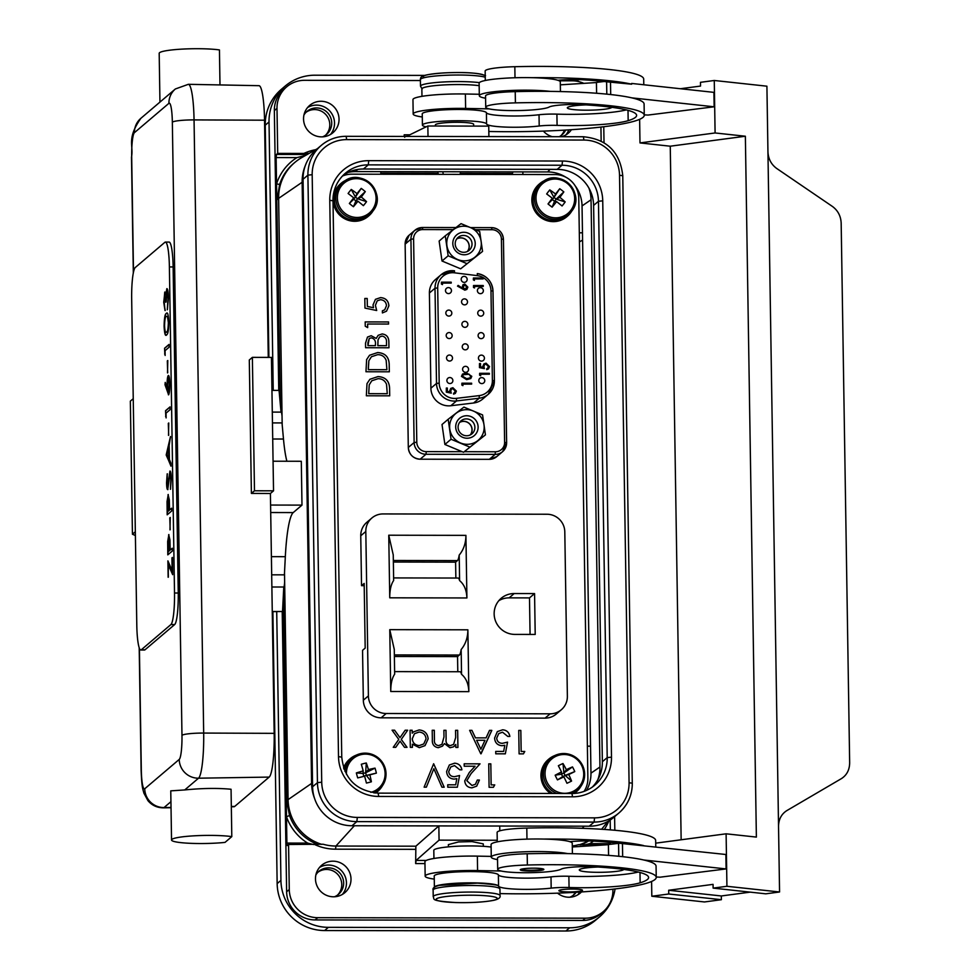 <?xml version="1.0" encoding="UTF-8"?>
<svg xmlns="http://www.w3.org/2000/svg" width="980" height="980" viewBox="0 0 980 980"><rect width="100%" height="100%" fill="white"/><g stroke="black" fill="none" stroke-linecap="round" stroke-linejoin="round"><path stroke-width="1.47" d="M608.58 855.393L608.409 844.539L619.36 843.253A112.235 13.524 179.1 0 0 595.227 841.195A22.92 2.756 179.1 0 0 569.87 841.685A40.584 4.888 179.1 0 0 543.582 839.064A40.584 4.888 179.1 0 0 508.142 840.301A40.584 4.888 179.1 0 0 491.078 844.564L491.274 857.12A40.584 4.888 179.1 0 0 497.534 859.619M497.264 841.857L497.117 832.412A32.095 3.871 -0.9 0 1 498.587 831.224A32.095 3.871 -0.9 0 1 526.799 828.088A119.879 14.443 -0.9 0 1 655.657 840.473L655.767 846.892M567.567 853.605A40.584 4.888 179.1 0 0 508.338 852.857A40.584 4.888 179.1 0 0 491.274 857.12M448.399 846.867L448.362 844.613L458.481 841.955L472.029 841.6L483.275 843.89L483.312 846.316M318.01 872.176A15.104 14.835 -130.4 0 1 337.524 895.095M315.891 874.895A15.104 14.835 -130.4 0 1 342.669 877.737A15.104 14.835 -130.4 0 1 334.486 896.761M306.079 112.271A15.104 14.835 -130.4 0 1 325.58 135.191M303.947 114.991A15.104 14.835 -130.4 0 1 330.738 117.821A15.104 14.835 -130.4 0 1 322.555 136.857M470.204 434.961A8.355 8.208 49.6 0 0 459.559 422.454M470.486 434.826A8.502 8.342 49.6 0 0 459.743 422.196M466.627 409.652A17.469 17.15 -130.4 0 1 484.181 427.023A17.469 17.15 -130.4 0 1 467.178 444.32A17.469 17.15 -130.4 0 1 449.624 426.949A17.469 17.15 -130.4 0 1 466.627 409.652M469.665 447.039L451.033 439.248L444.896 444.479L463.528 452.27L485.431 434.875L463.528 452.27M451.033 439.248L448.166 419.281L463.932 407.116L482.564 414.908L485.431 434.875M467.08 438.232A11.331 11.123 -130.4 0 1 455.7 426.962A11.331 11.123 -130.4 0 1 466.725 415.74A11.331 11.123 -130.4 0 1 478.118 427.011A11.331 11.123 -130.4 0 1 467.08 438.232M466.37 418.901A8.502 8.342 49.6 0 0 458.64 430.196A8.502 8.342 49.6 0 0 472.005 433.797A8.502 8.342 49.6 0 0 466.37 418.901M467.325 251.505A8.355 8.208 49.6 0 0 456.68 238.985M467.607 251.358A8.502 8.342 49.6 0 0 456.864 238.728M463.748 226.196A17.469 17.15 -130.4 0 1 481.303 243.555A17.469 17.15 -130.4 0 1 464.3 260.864A17.469 17.15 -130.4 0 1 446.745 243.493A17.469 17.15 -130.4 0 1 463.748 226.196M466.786 263.583L448.154 255.792L442.005 261.011L460.649 268.814L482.552 251.407L460.649 268.814M448.154 255.792L445.275 235.825L461.041 223.648L479.673 231.452L482.552 251.407M464.202 254.775A11.331 11.123 -130.4 0 1 452.809 243.506A11.331 11.123 -130.4 0 1 463.846 232.285A11.331 11.123 -130.4 0 1 475.239 243.542A11.331 11.123 -130.4 0 1 464.202 254.775M463.491 235.433A8.502 8.342 49.6 0 0 455.761 246.739A8.502 8.342 49.6 0 0 469.126 250.341A8.502 8.342 49.6 0 0 463.491 235.433M550.368 91.397A40.584 4.888 179.1 0 0 503.487 90.883A40.584 4.888 179.1 0 0 479.318 95.734A40.584 4.888 179.1 0 0 485.578 98.233M531.626 77.677A119.879 14.443 -0.9 0 1 631.683 84.194L607.392 81.867A112.235 13.524 179.1 0 0 583.272 79.809A22.92 2.756 179.1 0 0 557.914 80.299A40.584 4.888 179.1 0 0 531.626 77.677A40.584 4.888 179.1 0 0 503.291 78.326A40.584 4.888 179.1 0 0 479.122 83.178L479.318 95.734M571.94 210.774A21.364 20.997 -130.4 0 1 567.432 216.2L566.905 216.654A21.364 20.997 -130.4 0 1 536.219 187.241A21.364 20.997 -130.4 0 1 539.208 184.105L539.735 183.652A21.364 20.997 -130.4 0 1 545.811 180.063M567.432 216.2A21.364 20.997 -130.4 0 1 536.746 186.8A21.364 20.997 -130.4 0 1 539.735 183.652M567.04 183.211A19.539 19.196 49.6 0 0 539.943 186.421A19.539 19.196 49.6 0 0 543.63 213.665A19.539 19.196 49.6 0 0 570.727 210.455A19.539 19.196 49.6 0 0 567.04 183.211M540.09 184.081A20.813 20.445 49.6 0 0 539.49 214.743A20.813 20.445 49.6 0 0 567.065 215.784L568.498 214.559A20.813 20.445 49.6 0 0 569.111 183.897A20.813 20.445 49.6 0 0 538.62 185.918A20.813 20.445 49.6 0 0 568.498 214.559L571.413 211.496C586.983 193.428 558.784 166.429 541.524 182.868L540.09 184.081M552.316 198.242A37.142 2.965 37.8 0 0 546.668 193.954A34.839 18.89 -59.4 0 1 549.792 189.9A37.142 10.584 -142.7 0 1 555.587 193.979A37.142 2.389 126.9 0 1 559.727 188.724A34.839 25.162 35.7 0 1 561.822 190.267A34.839 25.162 35.7 0 1 563.831 191.921L556.162 199.124L559.886 197.335A37.142 10.584 -142.7 0 1 565.178 201.917A34.839 21.058 135.7 0 1 562.067 205.971A37.142 2.965 37.8 0 0 556.615 201.598A37.142 5.231 -50.9 0 1 552.12 207.148A34.839 14.786 -141 0 1 550.049 205.579A34.839 14.786 -141 0 1 548.028 203.95L552.352 199.577L552.316 198.242A37.142 2.389 126.9 0 0 548.028 203.95M373.343 210.406A21.364 20.997 -130.4 0 1 368.823 215.833L368.296 216.286A21.364 20.997 -130.4 0 1 337.745 186.69A21.364 20.997 -130.4 0 1 340.599 183.738L341.126 183.285A21.364 20.997 -130.4 0 1 347.202 179.695M368.823 215.833A21.364 20.997 -130.4 0 1 338.284 186.237A21.364 20.997 -130.4 0 1 341.126 183.285M368.603 182.966A19.539 19.196 49.6 0 0 341.457 185.882A19.539 19.196 49.6 0 0 344.85 213.162A19.539 19.196 49.6 0 0 371.996 210.235A19.539 19.196 49.6 0 0 368.603 182.966M341.493 183.701A20.813 20.445 49.6 0 0 340.795 214.289A20.813 20.445 49.6 0 0 368.468 215.404L369.889 214.191A20.813 20.445 49.6 0 0 370.575 183.603A20.813 20.445 49.6 0 0 340.146 185.367A20.813 20.445 49.6 0 0 369.889 214.191L372.682 211.288C388.521 193.293 360.285 165.963 342.914 182.488L341.493 183.701M353.707 197.825A37.142 2.977 38.4 0 0 348.108 193.489A34.839 18.939 -58.8 0 1 351.269 189.459A37.142 10.609 -142.1 0 1 357.014 193.599A37.142 2.462 127.5 0 1 361.228 188.393A34.839 25.174 36.4 0 1 363.298 189.961A34.839 25.174 36.4 0 1 365.295 191.627L357.565 198.769L361.289 197.005A37.142 10.609 -142.1 0 1 366.532 201.635A34.839 21.009 136.3 0 1 363.372 205.653A37.142 2.977 38.4 0 0 357.97 201.219A37.142 5.157 -50.3 0 1 353.425 206.731A34.839 14.774 -140.5 0 1 351.367 205.139A34.839 14.774 -140.5 0 1 349.358 203.485L353.743 199.185L353.707 197.825A37.142 2.462 127.5 0 0 349.358 203.485M580.981 786.242A21.364 20.997 -130.4 0 1 576.473 791.668L575.946 792.122A21.364 20.997 -130.4 0 1 574.231 793.433M550.613 793.457A21.364 20.997 -130.4 0 1 548.249 759.573L548.776 759.12A21.364 20.997 -130.4 0 1 554.851 755.531M576.473 791.668A21.364 20.997 -130.4 0 1 574.06 793.433M551.85 793.457A21.364 20.997 -130.4 0 1 548.776 759.12M572.969 791.436A19.539 19.196 49.6 0 0 581.704 765.588A19.539 19.196 49.6 0 0 555.783 756.376A19.539 19.196 49.6 0 0 547.048 782.212A19.539 19.196 49.6 0 0 572.969 791.436M571.695 793.494A20.813 20.445 49.6 0 0 582.5 765.331A20.813 20.445 49.6 0 0 550.564 758.324L549.131 759.549A20.813 20.445 49.6 0 0 552.953 793.457M572.884 793.482A20.813 20.445 49.6 0 0 576.105 791.24L577.538 790.027C584.815 783.008 586.481 774.764 582.537 765.294C573.974 752.628 563.316 750.312 550.564 758.324A20.813 20.445 49.6 0 0 557.02 793.469M557.449 779.884L562.692 776.638L563.917 776.858A37.142 2.083 -25 0 1 557.449 779.884A34.839 14.847 -117.4 0 1 555.158 775.217A37.142 5.549 152.8 0 1 561.516 771.958A37.142 2.891 64.1 0 0 558.367 765.735A34.839 21.303 -33.8 0 1 560.658 764.572A34.839 21.303 -33.8 0 1 562.986 763.53L563.917 773L566.354 769.643A37.142 10.511 -115.3 0 0 562.986 763.53M563.917 776.858A37.142 2.891 64.1 0 1 566.955 783.265A34.839 18.645 161.1 0 0 569.294 782.199A34.839 18.645 161.1 0 0 571.573 781.06A37.142 10.511 -115.3 0 0 568.755 774.543A37.142 2.083 -25 0 0 574.77 771.579A34.839 25.1 66.7 0 0 572.491 766.911A37.142 5.549 152.8 0 0 566.354 769.643M382.384 785.862A21.364 20.997 -130.4 0 1 377.863 791.289L377.337 791.742A21.364 20.997 -130.4 0 1 375.659 793.028M377.863 791.289A21.364 20.997 -130.4 0 1 375.512 793.016M370.808 792.342A19.539 19.196 49.6 0 0 370.869 792.33A19.539 19.196 49.6 0 0 384.43 768.749A19.539 19.196 49.6 0 0 346.467 774.408M374.58 792.942A20.813 20.445 49.6 0 0 377.508 790.872L378.929 789.647A20.813 20.445 49.6 0 0 385.312 768.712C377.913 752.995 366.777 749.418 351.955 757.957A20.813 20.445 49.6 0 0 344.948 771.395M357.712 777.912L364.634 776.172A37.142 0.821 -14.2 0 1 357.712 777.912A34.839 15.19 -107.4 0 1 356.353 772.914A37.142 6.811 163.8 0 1 363.213 770.917A37.142 2.425 75.1 0 0 361.326 764.265A34.839 22.271 -22.6 0 1 363.813 763.555A34.839 22.271 -22.6 0 1 366.3 762.991L365.65 772.779L368.431 769.582A37.142 10.057 -103.9 0 0 366.3 762.991M364.634 776.172A37.142 2.425 75.1 0 1 366.422 783.057A34.839 17.677 171.4 0 0 368.933 782.469A34.839 17.677 171.4 0 0 371.396 781.783A37.142 10.057 -103.9 0 0 369.852 774.837A37.142 0.821 -14.2 0 0 376.369 773.134A34.839 24.757 79.5 0 0 375.009 768.124A37.142 6.811 163.8 0 0 368.431 769.582M483.361 290.656A3.026 2.965 -130.4 0 1 479.147 293.375A3.026 2.965 -130.4 0 1 478.412 288.353A3.026 2.965 -130.4 0 1 483.361 290.656M483.716 313.147A3.026 2.965 -130.4 0 1 479.502 315.854A3.026 2.965 -130.4 0 1 478.767 310.844A3.026 2.965 -130.4 0 1 483.716 313.147M484.769 380.608A3.026 2.965 -130.4 0 1 480.568 383.315A3.026 2.965 -130.4 0 1 479.833 378.305A3.026 2.965 -130.4 0 1 484.769 380.608M484.426 358.129A3.026 2.965 -130.4 0 1 480.212 360.836A3.026 2.965 -130.4 0 1 479.477 355.813A3.026 2.965 -130.4 0 1 484.426 358.129M484.071 335.638A3.026 2.965 -130.4 0 1 479.857 338.345A3.026 2.965 -130.4 0 1 479.122 333.335A3.026 2.965 -130.4 0 1 484.071 335.638M445.484 290.595A3.026 2.965 49.6 0 0 450.433 292.898A3.026 2.965 49.6 0 0 449.698 287.875A3.026 2.965 49.6 0 0 445.484 290.595M445.839 313.073A3.026 2.965 49.6 0 0 450.788 315.389A3.026 2.965 49.6 0 0 450.041 310.366A3.026 2.965 49.6 0 0 445.839 313.073M446.892 380.534A3.026 2.965 49.6 0 0 451.841 382.849A3.026 2.965 49.6 0 0 451.106 377.827A3.026 2.965 49.6 0 0 446.892 380.534M446.537 358.055A3.026 2.965 49.6 0 0 451.486 360.358A3.026 2.965 49.6 0 0 450.751 355.336A3.026 2.965 49.6 0 0 446.537 358.055M462.597 369.325A3.026 2.965 49.6 0 0 467.546 371.628A3.026 2.965 49.6 0 0 466.811 366.618A3.026 2.965 49.6 0 0 462.597 369.325M462.242 346.834A3.026 2.965 49.6 0 0 467.191 349.149A3.026 2.965 49.6 0 0 466.455 344.127A3.026 2.965 49.6 0 0 462.242 346.834M461.188 279.374A3.026 2.965 49.6 0 0 466.137 281.677A3.026 2.965 49.6 0 0 465.402 276.666A3.026 2.965 49.6 0 0 461.188 279.374M461.543 301.865A3.026 2.965 49.6 0 0 466.492 304.168A3.026 2.965 49.6 0 0 465.745 299.157A3.026 2.965 49.6 0 0 461.543 301.865M461.899 324.356A3.026 2.965 49.6 0 0 466.835 326.659A3.026 2.965 49.6 0 0 466.1 321.636A3.026 2.965 49.6 0 0 461.899 324.356M446.194 335.564A3.026 2.965 49.6 0 0 451.131 337.867A3.026 2.965 49.6 0 0 450.396 332.857A3.026 2.965 49.6 0 0 446.194 335.564M445.643 169.148L462.413 169.185M342.424 894.373A17.934 17.616 49.6 0 0 319.517 867.447M332.955 861.175A17.934 17.616 49.6 0 0 316.65 885.038A17.934 17.616 49.6 0 0 344.862 892.645A17.934 17.616 49.6 0 0 332.955 861.175M330.493 134.468A17.934 17.616 49.6 0 0 307.573 107.543M321.024 101.271A17.934 17.616 49.6 0 0 304.719 125.134A17.934 17.616 49.6 0 0 332.918 132.729A17.934 17.616 49.6 0 0 321.024 101.271M557.559 893.16A17.934 17.616 49.6 0 0 581.459 891.947M543.41 131.1A17.934 17.616 49.6 0 0 552.267 136.686M485.296 80.483L485.149 71.026A32.095 3.871 -0.9 0 1 486.631 69.837A32.095 3.871 -0.9 0 1 514.831 66.701A119.879 14.443 -0.9 0 1 643.701 79.086L643.787 84.758M611.826 107.31A22.283 2.683 -0.9 0 1 605.126 109.16A22.283 2.683 -0.9 0 1 580.944 110.091A22.283 2.683 -0.9 0 1 567.322 107.837A22.283 2.683 -0.9 0 1 574.06 105.803A22.283 2.683 -0.9 0 1 586.101 104.885M435.39 126.016L435.377 124.913A19.134 2.303 -0.9 0 1 435.573 124.583A19.134 2.303 -0.9 0 1 455.859 122.292A19.134 2.303 -0.9 0 1 473.646 124.313L473.683 126.089M426.104 126.849A32.095 3.871 -0.9 0 1 422.417 125.122A32.095 3.871 -0.9 0 1 453.912 120.761A32.095 3.871 -0.9 0 1 486.582 123.982A32.095 3.871 179.1 0 0 505.57 127.082A32.095 3.871 179.1 0 0 539.208 126.004A17.628 2.119 -0.9 0 1 557.081 125.379A54.758 6.591 179.1 0 0 628.168 120.675A112.235 13.524 179.1 0 0 631.451 119.536A112.235 13.524 179.1 0 0 636.62 115.371A112.235 13.524 179.1 0 0 583.663 104.738A22.92 2.756 179.1 0 0 549.168 107.028A32.095 3.871 -0.9 0 1 548.42 107.383A32.095 3.871 -0.9 0 1 512.969 110.593A32.095 3.871 -0.9 0 1 485.725 107.2A32.095 3.871 -0.9 0 1 487.195 105.999A32.095 3.871 -0.9 0 1 515.407 102.876A119.879 14.443 -0.9 0 1 644.264 115.248A119.879 14.443 -0.9 0 1 638.74 119.695A119.879 14.443 -0.9 0 1 488.824 131.479M485.725 107.2L485.541 95.954A32.095 3.871 -0.9 0 1 487.023 94.766A32.095 3.871 -0.9 0 1 515.223 91.63A119.879 14.443 -0.9 0 1 631.904 97.878A119.879 14.443 -0.9 0 1 644.093 104.003L644.264 115.248M623.795 869.432A22.283 2.683 -0.9 0 1 617.094 871.294A22.283 2.683 -0.9 0 1 592.924 872.225A22.283 2.683 -0.9 0 1 579.29 869.971A22.283 2.683 -0.9 0 1 586.04 867.937A22.283 2.683 -0.9 0 1 598.07 867.018M273.065 461.213L301.301 461.274L301.987 505.117L293.228 512.577A66.076 9.482 -89.9 0 0 285.327 556.689L284.396 574.844L271.68 574.819M284.482 573.214A9.445 1.36 90.1 0 1 284.519 573.57L284.641 581.74A9.445 1.36 90.1 0 1 283.747 587.731M271.877 586.996L283.784 587.008L282.522 611.508L272.256 611.483M281.003 411.857A9.445 1.36 90.1 0 1 282.044 416.157L282.179 424.328A9.445 1.36 90.1 0 1 282.167 424.536M272.464 422.907L282.019 422.919L283.477 439.028A66.076 9.482 -89.9 0 0 286.883 461.237M581.961 890.734A11.797 1.421 -0.9 0 1 568.927 891.91A11.797 1.421 -0.9 0 1 558.906 890.661A11.797 1.421 -0.9 0 1 559.457 890.22A11.797 1.421 -0.9 0 1 572.491 889.044A11.797 1.421 -0.9 0 1 582.5 890.293A11.797 1.421 -0.9 0 1 581.961 890.734M543.324 869.848A11.797 1.421 -0.9 0 1 530.29 871.024A11.797 1.421 -0.9 0 1 520.27 869.787A11.797 1.421 -0.9 0 1 520.821 869.346A11.797 1.421 -0.9 0 1 533.855 868.17A11.797 1.421 -0.9 0 1 543.863 869.407A11.797 1.421 -0.9 0 1 543.324 869.848M434.41 887.366A32.095 3.871 -0.9 0 1 434.397 887.255A32.095 3.871 -0.9 0 1 465.892 882.894A32.095 3.871 -0.9 0 1 498.551 886.116A32.095 3.871 179.1 0 0 517.538 889.215A32.095 3.871 179.1 0 0 551.177 888.137A17.628 2.119 -0.9 0 1 569.062 887.513A54.758 6.591 179.1 0 0 640.148 882.808A112.235 13.524 179.1 0 0 643.419 881.669A112.235 13.524 179.1 0 0 648.601 877.504A112.235 13.524 179.1 0 0 595.632 866.871A22.92 2.756 179.1 0 0 561.136 869.162A32.095 3.871 -0.9 0 1 560.389 869.517A32.095 3.871 -0.9 0 1 524.937 872.727A32.095 3.871 -0.9 0 1 497.693 869.334A32.095 3.871 -0.9 0 1 499.175 868.133A32.095 3.871 -0.9 0 1 527.375 865.009A119.879 14.443 -0.9 0 1 656.245 877.382A119.879 14.443 -0.9 0 1 650.708 881.829A119.879 14.443 -0.9 0 1 500.008 893.589M497.693 869.334L497.509 858.088A32.095 3.871 -0.9 0 1 498.992 856.9A32.095 3.871 -0.9 0 1 527.191 853.764A119.879 14.443 -0.9 0 1 643.872 860.011A119.879 14.443 -0.9 0 1 656.061 866.136L656.245 877.382M159.948 102.092L159.189 53.312A33.516 4.03 -0.9 0 1 159.532 52.724A33.516 4.03 -0.9 0 1 184.35 49A33.516 4.03 -0.9 0 1 219.446 49.931L219.986 84.929M135.326 531.748L132.435 534.223L130.34 401.163L133.243 398.701M140.789 649.997L144.526 650.01A28.322 4.067 -89.9 0 0 145.016 649.789L174.648 624.579A28.322 4.067 -89.9 0 0 178.25 593.023L173.129 266.964A28.322 4.067 -89.9 0 0 169.136 242.085L165.4 242.072A28.322 4.067 -89.9 0 0 164.91 242.281L135.277 267.503A28.322 4.067 -89.9 0 0 131.675 299.047L136.796 625.118A28.322 4.067 -89.9 0 0 140.789 649.997A28.322 4.067 -89.9 0 0 141.279 649.789L170.912 624.566A28.322 4.067 -89.9 0 0 174.514 593.023L169.393 266.952A28.322 4.067 -89.9 0 0 165.4 242.072M231.795 836.614L231.06 789.255C217.474 787.969 202.039 788.202 184.73 789.941L170.765 790.86L171.537 839.995A33.516 4.03 -0.9 0 1 194.383 835.805A33.516 4.03 -0.9 0 1 231.795 836.614L225.008 842.396A33.516 4.03 -0.9 0 1 190.01 843.302A33.516 4.03 -0.9 0 1 171.537 839.995M268.275 357.394L264.539 120.197A39.274 5.635 -89.9 0 0 259.026 85.689L188.356 84.317A40.511 5.819 90.1 0 1 194.052 119.903L203.681 733.064L274.18 733.346A39.274 5.635 90.1 0 1 269.182 777.091L234.698 806.442A39.274 5.635 90.1 0 1 234.024 806.736L231.329 806.773M274.18 733.346L270.407 493.479L251.395 493.406L249.3 359.979L252.375 357.357L271.436 357.394L273.53 490.821L270.407 493.479M135.387 535.521L132.435 534.223M252.375 357.357L254.482 490.784L273.53 490.821M254.482 490.784L251.395 493.406M165.069 350.656L165.142 355.458L164.554 348.243L169.05 344.421L169.099 347.226L165.069 350.656M167.788 360.518L167.519 372.915L167.788 360.518M168.572 394.744L165.02 384.785L165.228 382.408L167.176 389.121L167.078 385.924C167.066 380.191 167.458 376.724 168.266 375.524C169.124 375.352 169.626 378.207 169.785 384.111C169.81 389.979 169.405 393.519 168.572 394.744L168.389 394.818M167.176 389.121L167.262 385.924C167.249 380.191 167.641 376.724 168.45 375.524L168.462 375.438M167.703 486.815L169.92 471.086C170.692 471.086 171.145 473.72 171.28 478.975L170.446 489.314L170.826 479.367L169.969 473.904L167.727 489.596C167.066 489.669 166.674 487.403 166.551 482.797L167.188 473.83L167.666 486.815L170.067 471.025M170.569 488.702L171.01 479.367L169.969 473.904M167.36 514.659L168.082 494.569L169.32 499.837L169.552 509.955L171.623 508.191L171.672 510.997L167.176 514.818L167.041 501.515L168.254 494.496M172.664 574.66L168.438 564.995L168.156 577.281L167.899 560.866L172.137 570.532L172.394 557.449L172.664 574.66M167.984 554.705L168.707 534.615L169.944 539.87L170.177 550.001L172.247 548.237L172.296 551.042L167.8 554.864L167.666 541.56L168.891 534.529M170.25 517.477L169.981 529.874L170.25 517.477M170.961 466.149L166.232 454.757L170.496 436.517L169.173 445.41L169.405 459.571L170.912 463.087L170.961 466.149M168.768 422.98L168.499 435.377L168.768 422.98M166.049 413.119L166.122 417.921L165.547 410.706L170.03 406.884L170.079 409.689L166.049 413.119M166.808 334.719C165.547 336.728 164.714 333.923 164.285 326.291C164.456 318.071 165.179 313.808 166.478 313.502L166.294 313.502C167.556 311.628 168.401 314.555 168.817 322.273C168.646 330.395 167.911 334.548 166.625 334.719C165.363 336.728 164.518 333.923 164.101 326.291C164.273 318.071 164.995 313.808 166.294 313.502L166.968 313.196M166.625 334.719L165.889 335.062M165.204 310.525L163.905 302.207L164.738 292.089L165.73 294.956L166.821 288.696C167.752 288.684 168.291 291.881 168.438 298.275L167.286 309.815L167.984 298.618L166.906 291.464L166.11 301.889L164.787 294.894L164.175 301.779L165.02 310.525L163.721 302.207L164.897 292.028M165.73 294.956L167.004 288.622M167.458 309.374L168.168 298.618L166.906 291.464M165.828 302.281L164.787 294.894M172.664 574.219L168.438 564.995M168.339 577.122L168.095 561.307M171.941 557.841L172.137 570.532M172.26 548.396L170.177 550.001M168.217 551.667L169.907 550.393L168.756 537.42L168.217 551.667L169.724 550.393L168.756 537.42M170.165 529.727L169.797 517.869M171.623 508.351L169.552 509.955M167.592 511.621L169.283 510.347L168.131 497.375L167.592 511.621L169.087 510.347L168.131 497.375M167.911 489.596C167.249 489.669 166.857 487.403 166.747 482.797L166.551 482.797M166.747 482.797L167.372 473.83M170.961 465.696L166.245 455.161M166.416 454.757L170.508 437.264M168.915 458.432L168.928 447.272L167.114 454.242L168.915 458.432L168.744 447.272M168.683 435.23L168.303 423.372M166.11 417.345L165.632 416.488M165.816 416.488L165.547 410.706M165.73 410.706L170.03 407.043M168.756 394.744L165.02 384.785M165.204 384.785L165.375 382.911M168.511 391.939L169.516 384.356L168.511 378.305M169.516 384.356L168.536 378.305M168.327 378.305L167.543 386.12L168.548 391.927L169.332 384.356M167.703 372.755L167.323 360.91M165.13 354.882L164.652 354.025M164.836 354.025L164.554 348.243M164.75 348.243L169.05 344.58M166 332.22L166.772 331.914C167.776 331.938 168.364 328.827 168.548 322.567L167.666 316.528L166.331 316.307C165.326 316.43 164.738 319.603 164.554 325.801C164.922 331.595 165.596 333.629 166.576 331.914C167.592 331.938 168.18 328.827 168.352 322.567L167.482 316.528L166.331 316.307M166.086 332.232L166.772 331.914M434.397 887.255L434.214 876.01A32.095 3.871 -0.9 0 1 465.708 871.649A32.095 3.871 -0.9 0 1 498.379 874.87A32.095 3.871 179.1 0 0 517.366 877.97A32.095 3.871 179.1 0 0 551.005 876.892A17.628 2.119 -0.9 0 1 568.878 876.267A54.758 6.591 179.1 0 0 638.298 872.029M543.398 869.027A11.711 1.409 -0.9 0 1 532.079 870.252A11.711 1.409 -0.9 0 1 520.735 869.383M619.532 175.273A35.415 34.79 49.6 0 0 583.921 140.054L346.675 139.613A35.415 34.79 49.6 0 0 312.179 174.697L321.722 782.199A35.415 34.79 49.6 0 0 357.32 817.418L594.578 817.859A35.415 34.79 49.6 0 0 629.074 782.775L619.532 175.273L622.766 175.677L632.272 783.24A39.188 38.502 -130.4 0 1 618.882 813.02A39.188 38.502 -130.4 0 1 594.088 822.073L356.843 821.62A39.188 38.502 -130.4 0 1 317.447 782.653L307.904 175.15A39.188 38.502 -130.4 0 1 321.293 145.371L316.442 149.499A39.188 38.502 49.6 0 0 305.405 165.351A39.188 38.502 49.6 0 0 303.053 179.279L312.596 786.769A39.188 38.502 49.6 0 0 314.482 798.198A39.188 38.502 49.6 0 0 351.991 825.748L438.844 825.92L415.863 846.193L415.655 863.576L416.096 860.428L426.251 860.452M305.405 165.351A42.569 41.809 49.6 0 0 302.146 182.256L311.591 783.412A42.569 41.809 49.6 0 0 314.482 798.198M488.898 136.563L488.738 126.126L427.844 126.004L428.015 136.453M592.312 787.099A36.236 35.599 49.6 0 0 597.812 779.761A35.942 35.305 49.6 0 0 599.956 767.009L591.05 199.761A35.942 35.305 49.6 0 0 588.894 188.05A36.236 35.599 49.6 0 0 557.179 169.369L363.421 169.001A36.236 35.599 49.6 0 0 343.024 175.42M597.812 779.761A36.236 35.599 49.6 0 0 602.357 761.742L593.611 205.408A36.236 35.599 49.6 0 0 588.894 188.05M271.95 390.359L279.055 390.383L281.027 412.115L272.293 412.102M272.269 611.667L282.522 611.508M301.987 505.117L270.59 505.055M305.454 155.489L296.891 157.621L276.127 157.572L279.937 400.159M284.506 572.786L284.519 573.57M283.085 600.483L286.895 843.07L307.671 843.106L313.576 844.552M651.59 881.473L651.823 896.247L668.74 894.005L668.679 890.257L713.06 884.364L713.122 888.113L726.927 886.288L726.107 833.808L756.376 837.092L745.364 136.232L715.094 132.962L714.273 80.483L700.467 82.32L700.529 86.069L680.414 88.727M639.622 119.34L639.989 142.921L670.259 146.204L681.149 839.774M715.094 132.962L639.989 142.921M631.683 84.194L631.671 83.447L713.918 92.365L714.138 106.796L647.903 115.077A5.66 0.686 179.1 0 0 644.264 114.93M726.107 833.808L655.706 843.155M619.36 843.253L725.886 854.499L726.107 868.929L659.883 877.21A5.66 0.686 179.1 0 0 656.233 877.063M750.19 892.131L721.329 895.965L721.378 899.701L668.74 894.005M721.329 895.965L668.679 890.257M721.378 899.701L704.473 901.955L651.823 896.247M714.273 80.483L766.911 86.191L778.537 826.397L779.566 891.984L726.927 886.288M779.566 891.984L765.772 893.821L713.122 888.113M434.263 879.109A41.16 4.961 -0.9 0 1 425.161 876.157A41.16 4.961 -0.9 0 1 477.591 870.558L501.111 871.012M425.161 876.157L424.928 861.726A41.16 4.961 -0.9 0 1 477.358 856.128L491.262 856.398M572.308 846.977L608.409 844.687M643.872 860.011L726.107 868.929M767.94 151.778C768.283 158.87 771.211 164.444 776.723 168.487L832.4 206.437C837.912 210.492 840.84 216.053 841.171 223.146L849.66 762.844C849.538 769.913 846.781 775.18 841.391 778.635L786.805 810.619C781.415 814.074 778.659 819.329 778.537 826.397M745.364 136.232L670.259 146.204M422.417 125.122L422.245 113.876A32.095 3.871 -0.9 0 1 453.74 109.515A32.095 3.871 -0.9 0 1 486.411 112.737A32.095 3.871 179.1 0 0 505.386 115.836A32.095 3.871 179.1 0 0 539.024 114.758A17.628 2.119 -0.9 0 1 556.91 114.133A54.758 6.591 179.1 0 0 626.33 109.895M631.904 97.878L714.138 106.796M422.294 116.975A41.16 4.961 -0.9 0 1 413.18 114.023L412.96 99.593A41.16 4.961 -0.9 0 1 465.39 93.994L479.294 94.264M560.34 84.844L596.428 82.553M596.6 93.259L596.428 82.406L604.06 81.499M413.18 114.023A41.16 4.961 -0.9 0 1 465.623 108.425L489.143 108.878M421.976 96.346L421.853 88.947A32.095 3.871 -0.9 0 1 443.413 84.954A32.095 3.871 -0.9 0 1 479.159 85.664M343.588 767.916A21.364 20.997 -130.4 0 1 349.64 759.194L350.166 758.74A21.364 20.997 -130.4 0 1 356.242 755.151M433.638 763.751L444.185 787.197L441.931 787.185L433.858 768.712L426.361 787.161L424.12 787.148L433.638 763.751M459.571 775.511L457.354 787.222L447.774 787.197L447.738 784.796L455.676 784.808L456.839 778.647L454.095 779.1C449.465 778.683 446.966 776.123 446.623 771.432L449.355 764.988L454.647 763.187C458.714 763.518 461.127 765.723 461.874 769.802L459.779 769.802L454.561 765.588L450.751 766.973L448.73 771.517C449.11 774.874 451.008 776.601 454.438 776.699L459.571 775.511L457.341 787.222M464.177 763.812L480.029 763.849L471.123 773.526L466.823 780.692L471.98 785.446L475.435 784.257L477.309 780.043L479.404 780.056L476.697 786.156L471.907 787.846C467.595 787.516 465.206 785.188 464.741 780.864L469.334 772.473L475.08 766.225L464.214 766.213L464.177 763.812L480.041 763.837L471.135 773.514L466.835 780.68L471.968 785.458L475.423 784.27M491.152 784.882L494.741 784.882L493.418 787.283L489.094 787.283L488.726 763.849L490.821 763.861L491.139 784.894L494.729 784.894L493.406 787.283M407.656 730.223L401.261 739.41L407.031 747.336L404.532 747.336L400.048 741.149L395.749 747.323L393.262 747.311L398.774 739.398L392.086 730.198L394.585 730.198L399.987 737.646L405.169 730.223L407.656 730.223L401.249 739.422L407.006 747.336M412.372 744.188L412.421 747.348L410.326 747.348L410.057 730.235L412.151 730.235L412.2 733.199L413.45 731.901L419.122 729.941C424.548 730.455 427.562 733.432 428.15 738.871L425.063 745.609L419.33 747.667L412.372 744.188L412.409 747.348M507.554 742.13L505.337 753.828L495.758 753.816L495.721 751.415L503.659 751.427L504.823 745.266L502.079 745.719C497.436 745.302 494.949 742.742 494.606 738.038L497.338 731.607L502.63 729.806C506.697 730.137 509.098 732.342 509.857 736.421L507.763 736.421L502.544 732.207L498.722 733.579L496.713 738.136C497.093 741.492 498.992 743.22 502.422 743.318L507.554 742.13L505.325 753.828M518.739 730.443L520.821 730.455L521.152 751.476L524.766 751.464L523.43 753.865L519.106 753.865L518.739 730.431L520.833 730.443L521.164 751.464L524.753 751.476L523.418 753.865M489.498 730.394L491.776 730.394L480.788 753.792L469.641 730.345L471.919 730.345L475.484 737.867L486.08 737.879L489.51 730.382L491.801 730.382L481.082 753.792M455.565 730.321L457.66 730.321L457.93 747.434L455.835 747.434L455.786 744.457L453.458 746.858L449.955 747.728L444.454 743.575L442.458 746.148L438.256 747.703C433.956 746.919 431.984 744.2 432.352 739.545L432.204 730.272L434.312 730.272L434.446 739.557C434.03 743.024 435.414 745.045 438.599 745.596L441.943 744.359L443.989 736.948L443.891 730.296L445.986 730.296L446.121 739.006C445.594 742.693 446.99 744.898 450.286 745.621L453.605 744.371L455.676 737.524L455.565 730.321L457.648 730.333L457.917 747.434M454.157 746.344L455.786 744.457M377.643 352.555C385.165 353.021 389.023 357.014 389.207 364.536L389.329 371.8L365.969 371.751L366.618 359.599L369.534 355.262L377.631 352.567C385.152 353.021 389.011 357.026 389.195 364.548L389.317 371.8M369.901 379.285L378.011 376.59C385.544 377.043 389.403 381.036 389.587 388.57L389.709 395.822L366.349 395.785L366.998 383.621L369.901 379.285L378.023 376.577C385.532 377.055 389.391 381.049 389.575 388.582L389.685 395.822M388.852 341.444L388.95 347.777L365.589 347.729L365.528 343.159L367.488 337.059L371.187 335.724L376.21 338.443L378.145 335.332L382.102 333.947C386.426 334.499 388.668 336.998 388.852 341.444L388.938 347.777M367.598 324.025L367.672 327.614L365.258 326.23L365.185 321.906L388.546 321.942L388.582 324.049L367.623 324.013L367.659 327.602M376.688 310.513L364.977 308.088L364.817 298.483L367.218 298.483L367.341 306.446L373.502 307.72L373.013 304.964L375.45 299.329L380.534 297.614C385.642 297.981 388.423 300.713 388.889 305.797L386.524 311.187L382.408 312.926L382.384 310.819L384.736 309.778L386.488 305.662C386.108 302.024 384.099 300.039 380.473 299.709L377.227 300.811L375.413 305.356L376.688 310.513L375.389 305.356L377.214 300.823M584.08 791.387A23.594 23.177 49.6 0 0 587.878 778.292L578.764 198.034A23.594 23.177 49.6 0 0 555.035 174.562L351.649 174.183A23.594 23.177 49.6 0 0 342.363 176.106M371.861 518.028L366.79 522.34A17.701 17.383 49.6 0 0 360.75 535.778L361.534 585.673L364.168 583.431L365.185 648.086L362.551 650.328L363.335 700.222A17.701 17.383 49.6 0 0 381.122 717.826L545.076 718.132A17.701 17.383 49.6 0 0 556.26 714.04L561.332 709.74A17.701 17.383 49.6 0 0 567.371 696.29L564.798 531.846A17.701 17.383 49.6 0 0 546.999 514.243L383.058 513.937A17.701 17.383 49.6 0 0 365.81 531.479L368.394 695.91A17.701 17.383 49.6 0 0 386.181 713.514L550.135 713.82A17.701 17.383 49.6 0 0 561.332 709.74M361.534 585.673L364.205 585.685M565.852 177.221A34.165 33.565 49.6 0 0 547.698 171.941L380.804 171.623L380.84 174.232M586.542 790.395A34.165 33.565 49.6 0 0 590.965 773.171L582.047 205.923A34.165 33.565 49.6 0 0 575.076 185.698M284.641 581.74L288.071 799.521A47.199 46.366 49.6 0 0 321.795 844.38M584.105 845.042L589.788 843.633L610.552 843.682L610.528 842.335M610.332 829.889L610.185 820.015M601.157 141.059L600.936 127.069M583.798 83.349A28.322 27.82 49.6 0 0 572.185 80.813L559.176 80.789M420.396 80.531L304.584 80.311A28.322 27.82 49.6 0 0 276.997 108.364L277.707 153.395L303.861 153.444A49.931 49.049 -130.4 0 1 315.646 149.683M404.728 137.274L404.201 134.799L404.226 136.404M561.638 136.698A17.934 17.616 49.6 0 0 571.426 129.691M357.553 169.467L355.63 171.574L380.804 171.623M355.63 171.574A34.165 33.565 49.6 0 0 348.182 172.407M587.375 746.172L590.536 746.172M286.895 843.07L287.299 845.556L288.561 844.503L323.13 844.233A47.101 46.268 49.6 0 0 335.907 846.034L415.863 846.193M288.561 844.503L289.272 889.522A28.322 27.82 49.6 0 0 317.74 917.684L585.342 918.187A28.322 27.82 49.6 0 0 612.917 890.134L612.904 889.203M572.296 846.01A47.101 46.268 49.6 0 0 578.421 844.711L601.928 845.091M565.877 134.909A17.934 17.616 49.6 0 0 568.804 129.862M577.82 894.814A17.934 17.616 49.6 0 0 579.682 892.057M427.844 126.004L406.516 136.404M302.146 182.256L278.626 198.364A47.199 46.366 -130.4 0 1 294.747 162.508A47.199 46.366 -130.4 0 1 301.73 157.621L317.385 148.691M294.747 162.508L293.535 163.538A47.199 46.366 49.6 0 0 279.618 184.448L277.156 199.614L278.626 198.364L282.044 416.157M499.8 830.807L499.727 826.03L438.844 825.92L439.065 840.142L416.096 860.428M439.065 840.142L497.24 840.252M588.074 840.95A47.199 46.366 -130.4 0 1 579.07 844.846M579.45 241.913L582.586 240.051M582.475 232.811L579.303 232.811M522.891 174.501L522.855 171.892M512.075 174.477L512.944 171.88M276.127 157.572L276.495 154.424L277.707 153.395M309.214 153.346L303.861 153.444M283.367 594.946L286.601 800.77L289.529 815.519L286.491 816.744A50.029 49.147 -130.4 0 0 307.671 843.106M279.618 184.448L276.544 183.897A50.029 49.147 -130.4 0 1 296.891 157.621M460.086 174.379L460.551 171.782M437.778 171.733L438.329 174.342M442.776 171.745L443.315 174.354M368.309 368.015L368.333 369.656L386.904 369.693L386.157 360.309C384.601 356.549 381.771 354.662 377.668 354.662L371.396 356.757L368.848 360.812L368.333 369.656M371.775 380.779L369.215 384.846L368.713 393.678L387.272 393.715L386.537 384.332C384.969 380.571 382.151 378.684 378.047 378.684L371.775 380.779L369.227 384.834L368.713 393.678M371.273 337.83L369.24 338.517L367.953 345.634L375.438 345.646L375.426 344.237C375.781 340.746 374.397 338.615 371.273 337.83M379.664 336.949L378.011 339.889L377.839 345.646L386.524 345.671L386.475 342.669C386.83 339.08 385.385 336.875 382.139 336.054L379.664 336.949L378.023 339.876L377.827 345.658L386.524 345.671M368.321 369.668L386.904 369.693M371.396 356.757L368.835 360.824L368.296 368.027M368.701 393.691L387.272 393.715M369.24 338.517L367.916 342.78M367.904 342.792L367.941 345.646L375.438 345.646M369.521 355.262L377.631 352.567M378.133 335.332L382.09 333.96C386.414 334.511 388.656 337.01 388.84 341.457M367.476 337.071L371.175 335.736L376.21 338.443M365.185 321.918L388.533 321.954L388.558 324.049M382.384 310.832L384.724 309.79M375.45 299.341L380.522 297.626C385.618 297.993 388.411 300.725 388.876 305.809L386.512 311.187M364.817 298.496L367.206 298.496L367.329 306.458L373.502 307.72M433.626 763.763L444.161 787.197M433.858 768.712L426.361 787.161M450.751 766.973L448.718 771.53C449.097 774.886 450.996 776.613 454.426 776.711L459.559 775.523M449.355 765L454.634 763.2C458.701 763.53 461.115 765.735 461.862 769.814M447.738 784.808L455.676 784.808M477.309 780.056L479.392 780.068L476.684 786.168M488.726 763.861L490.809 763.873L491.139 784.894M405.157 730.235L407.643 730.235M392.098 730.21L394.573 730.21L399.987 737.646M400.048 741.149L395.749 747.323M419.073 732.048L414.442 733.726L412.286 738.761C412.727 742.963 415.055 745.229 419.269 745.56L423.752 743.955L426.055 738.846C425.541 734.706 423.213 732.44 419.073 732.048M414.442 733.726L412.274 738.761C412.715 742.963 415.042 745.241 419.256 745.572L419.269 745.56M419.256 745.572L423.728 743.967M413.45 731.901L419.097 729.953C424.536 730.467 427.55 733.444 428.138 738.883L425.051 745.621M410.057 730.247L412.139 730.247L412.2 733.199M443.891 730.308L445.974 730.308L446.108 739.018C445.582 742.705 446.978 744.91 450.273 745.633L453.581 744.384M432.217 730.284L434.287 730.284L434.434 739.569C434.018 743.036 435.402 745.057 438.575 745.609L441.931 744.371M444.442 743.587L442.458 746.16M484.978 740.28L476.623 740.268L480.886 749.222L484.978 740.28M480.874 749.235L476.623 740.268M469.641 730.357L471.907 730.357L475.471 737.879L486.08 737.879M498.722 733.579L496.689 738.148C497.081 741.505 498.979 743.232 502.409 743.33L507.53 742.142M497.326 731.619L502.618 729.818C506.685 730.149 509.086 732.354 509.845 736.433M495.721 751.427L503.659 751.427M483.152 278.908L474.418 278.884L474.357 280.452L473.352 279.876L473.401 278.002L483.14 278.026L483.152 278.908L474.418 278.957M483.263 286.405L474.528 286.393L474.479 287.961L473.475 287.385L473.524 285.511L483.25 285.535L483.263 286.405L474.541 286.466M464.851 290.166L457.525 286.148L458.126 285.401L462.095 287.985L462.989 284.739L464.826 284.09L467.852 287.14L466.872 289.406L464.851 290.166L457.611 286.074L458.126 285.401M462.021 288.059L462.952 284.764M471.649 384.087L462.915 384.074L462.866 385.642L461.85 385.067L461.911 383.192L471.637 383.217L471.649 384.087L462.915 384.136M449.747 390.763L450.763 388.411L452.882 387.7L456.362 391.106L455.369 393.348L453.666 394.083L455.357 391.057L452.858 388.57L451.498 389.023L450.739 390.922L451.192 393.139L446.317 392.135L446.329 388.055L447.333 388.055L447.382 391.375L449.955 391.914L450.727 388.448M449.869 391.976L449.661 390.824M455.333 393.384L453.581 394.144L455.284 391.118L452.772 388.644L451.462 389.06M470.768 378.537L466.639 379.64L461.47 376.369L462.536 374.066L466.615 372.939L471.784 376.32L470.804 378.513L466.725 379.579L461.543 376.296L462.499 374.103M489.4 374.201L480.666 374.176L480.604 375.757L479.6 375.181L479.649 373.307L489.375 373.319L489.4 374.201L480.666 374.25M486.827 369.558L488.53 366.532L486.019 364.058L484.659 364.511L483.912 366.41L484.365 368.627L479.477 367.623L479.502 363.543L480.494 363.543L480.543 366.863L483.116 367.402L483.851 363.972L486.043 363.176L489.522 366.594L488.542 368.835L486.742 369.632L488.444 366.606L485.933 364.119L484.622 364.548M483.03 367.463L482.822 366.312M488.493 368.872L486.742 369.632M451.216 283.061L442.482 283.036L442.421 284.604L441.416 284.029L441.466 282.154L451.204 282.179L451.216 283.061L442.482 283.11M479.232 395.614A15.386 15.117 49.6 0 0 492.389 380.473L490.98 290.827A15.386 15.117 49.6 0 0 477.346 275.637L454.512 272.82A15.386 15.117 49.6 0 0 437.693 287.949L439.187 383.143A15.386 15.117 49.6 0 0 456.484 398.346L479.232 395.614L479.22 398.223L456.46 400.955A17.75 17.432 -130.4 0 1 436.517 383.425L435.01 288.23A17.75 17.432 -130.4 0 1 441.074 274.755L435.463 279.533A17.75 17.432 49.6 0 0 429.399 293.008L430.894 388.215A17.75 17.432 49.6 0 0 450.849 405.732L473.597 403.001A17.75 17.432 49.6 0 0 482.711 399.032L488.322 394.242A17.75 17.432 -130.4 0 1 479.22 398.223L473.597 403.001M451.278 393.078L446.317 392.135M446.39 392.061L446.329 388.055M454.622 392.76L453.569 393.274M462.94 385.569L461.85 385.067M461.935 384.993L461.911 383.192M466.701 378.697L470.02 377.9L470.78 376.296L469.077 374.188L463.295 374.679L462.548 376.271L466.701 378.697M469.984 377.937L470.694 376.357L468.991 374.262L463.258 374.715M480.69 375.683L479.6 375.181M479.673 375.107L479.649 373.307M484.439 368.554L479.477 367.623M479.563 367.549L479.502 363.543M487.795 368.247L486.729 368.762M482.907 366.251L483.924 363.899M442.507 284.543L441.416 284.029M441.502 283.967L441.466 282.154M466.786 289.468L464.937 290.092M466.088 288.818L466.774 287.165L464.888 284.96L462.989 287.165L464.961 289.223L466.86 287.091L464.888 284.96L463.748 285.388M464.814 285.033L463.712 285.413M474.553 287.9L473.475 287.385M473.548 287.324L473.524 285.511M474.443 280.39L473.352 279.876M473.438 279.815L473.401 278.002M468.844 691.647C468.563 683.918 466.125 678.136 461.543 674.314L461.163 649.52C465.598 644.166 467.827 637.6 467.877 629.809L468.844 691.647L390.751 691.5L389.771 629.662L394.266 649.385L394.658 674.179C392.024 677.989 390.726 683.77 390.751 691.5M461.163 649.52A22.65 3.246 90.1 0 1 459.387 655.044L394.352 654.922M466.909 597.959C466.627 590.217 464.189 584.435 459.608 580.613L459.204 555.072C463.65 549.719 465.88 543.153 465.916 535.362L466.909 597.959L389.746 597.812L388.754 535.215L393.25 554.937L393.654 580.491C391.02 584.301 389.721 590.07 389.746 597.812M459.204 555.072A22.65 3.246 90.1 0 1 457.44 560.597L393.335 560.474M514.194 593.549A20.58 20.213 49.6 0 0 495.488 620.916A20.58 20.213 49.6 0 0 514.843 634.403L535.202 634.44L534.566 593.586L514.194 593.549L509.135 597.861A20.58 20.213 49.6 0 0 498.832 600.667M530.07 634.428L529.494 597.898L509.135 597.861M529.494 597.898L534.566 593.586M393.617 577.918L458.113 578.041A22.65 3.246 90.1 0 1 459.608 580.613M455.859 578.041L455.602 562.153L393.36 562.03M455.602 562.153L457.44 560.597M394.622 671.619L460.049 671.741A22.65 3.246 90.1 0 1 461.543 674.314M457.795 671.729L457.55 656.6L394.377 656.477M457.55 656.6L459.387 655.044M369.852 774.837L366.361 775.425L371.396 781.783M363.213 770.917L363.029 773.453L365.65 772.779L366.361 775.425L363.739 776.099L363.029 773.453L356.353 772.914M385.299 768.639A20.813 20.445 49.6 0 0 351.955 757.957L350.534 759.169A20.813 20.445 49.6 0 0 344.103 769.374M375.009 768.124L365.65 772.779M376.369 773.134L366.361 775.425M343.784 768.479A21.364 20.997 -130.4 0 1 350.166 758.74M568.755 774.543L565.129 775.462L571.573 781.06M561.516 771.958L561.479 774.163L563.917 773L565.129 775.462L562.692 776.638L561.479 774.163L555.158 775.217M572.491 766.911L563.917 773M574.77 771.579L565.129 775.462M361.289 197.005A37.142 5.157 -50.3 0 0 365.295 191.627M357.014 193.599L355.422 197.054L361.228 188.393M357.97 201.219L355.899 200.9L353.425 206.731M357.565 198.769L355.422 197.054L353.743 199.185L355.899 200.9L357.565 198.769L366.532 201.635M351.269 189.459L355.422 197.054M559.886 197.335A37.142 5.231 -50.9 0 0 563.831 191.921M555.587 193.979L554.006 197.433L559.727 188.724M556.615 201.598L554.521 201.268L552.12 207.148M556.162 199.124L554.006 197.433L552.352 199.577L554.521 201.268L556.162 199.124L565.178 201.917M549.792 189.9L554.006 197.433M560.438 91.569L560.291 81.904A40.584 4.888 179.1 0 0 557.914 80.299M499.727 826.03L589.237 826.201A39.188 38.502 49.6 0 0 614.031 817.149L618.882 813.02C627.788 805.119 632.259 795.172 632.308 783.179L629.074 782.775M445.275 235.825L439.138 241.056L442.005 261.011M448.166 419.281L442.017 424.512L444.896 444.479M282.228 611.692L286.625 891.763A28.322 27.82 49.6 0 0 315.095 919.926L582.696 920.441A28.322 27.82 49.6 0 0 600.605 913.899L603.251 911.645M286.675 86.853L284.029 89.106A28.322 27.82 49.6 0 0 274.351 110.618L278.749 390.371M564.394 130.132A15.104 14.835 -130.4 0 1 560.964 135.632M575.321 892.327A15.104 14.835 -130.4 0 1 572.908 895.548M615.073 888.946A47.199 46.366 -130.4 0 1 599.503 916.888L595.73 920.098A47.199 46.366 -130.4 0 1 565.877 931L324.601 930.547A47.199 46.366 -130.4 0 1 277.156 883.605L272.893 611.667M268.9 357.394L265.249 125.171A47.199 46.366 -130.4 0 1 281.37 89.315L285.143 86.105A47.199 46.366 -130.4 0 1 314.997 75.203L424.671 75.411M603.766 126.726L604.023 142.676M614.607 816.646L614.827 830.268M615.024 842.776L615.036 843.743M574.905 79.564A47.199 46.366 -130.4 0 1 579.303 81.744M273.236 390.371L269.022 121.961A47.199 46.366 -130.4 0 1 285.143 86.105M599.503 916.888A47.199 46.366 -130.4 0 1 569.649 927.791L328.374 927.337A47.199 46.366 -130.4 0 1 280.929 880.395L276.715 611.679M565.656 130.058A15.104 14.835 -130.4 0 1 559.237 136.698M576.216 892.266A15.104 14.835 -130.4 0 1 569.87 897.202M572.418 853.702L572.246 843.29A40.584 4.888 179.1 0 0 569.87 841.685M543.582 839.064A119.879 14.443 -0.9 0 1 643.652 845.581M433.944 858.48L433.809 850.334A32.095 3.871 -0.9 0 1 455.369 846.34A32.095 3.871 -0.9 0 1 491.115 847.051M433.123 890.085C432.29 888.137 434.422 886.557 439.53 885.344L477.505 883.115C506.133 885.442 496.211 885.43 499.947 889.032A33.418 4.03 179.1 0 0 478.424 885.614A33.418 4.03 179.1 0 0 433.123 890.085L433.221 896.639A33.418 4.03 -0.9 0 1 478.534 892.168A33.418 4.03 -0.9 0 1 500.045 895.598C500.67 897.643 498.538 899.236 493.638 900.338C484.083 902.151 471.429 902.899 455.663 902.556C429.314 900.718 434.912 899.395 433.221 896.639M455.786 902.543A30.588 3.687 179.1 0 0 495.255 899.799A30.588 3.687 179.1 0 0 477.566 895.316A30.588 3.687 179.1 0 0 438.097 898.06A30.588 3.687 179.1 0 0 455.786 902.543M526.799 828.088L526.971 839.137M373.772 792.845A20.813 20.445 49.6 0 0 378.929 789.647C385.103 783.951 387.235 776.956 385.336 768.663M514.831 66.701L515.002 77.751M515.223 91.63L515.407 102.876M527.191 853.764L527.375 865.009M139.405 648.307L141.316 769.925A18.877 2.279 179.1 0 0 141.12 770.255C141.831 788.386 142.786 788.618 143.913 793.175L147.931 800.636C151.9 805.352 157.045 807.753 163.354 807.839A40.511 5.819 90.1 0 0 164.052 807.545L171.035 807.434M133.317 272.991L131.492 157.094A18.877 2.279 -0.9 0 1 131.688 156.763L133.501 272.085M141.316 769.925A21.634 3.112 -89.9 0 0 144.746 788.765L179.23 759.427A21.634 3.112 -89.9 0 0 181.974 735.319L172.345 122.169A21.634 3.112 -89.9 0 0 168.915 103.317L134.431 132.655A21.634 3.112 -89.9 0 0 131.688 156.763M181.974 735.319A18.877 2.279 179.1 0 1 203.681 733.064A40.511 5.819 90.1 0 1 198.536 778.194L184.73 789.941M170.936 801.677L164.052 807.545A18.877 18.547 -130.4 0 1 144.746 788.765M231.329 806.491L234.698 806.442M179.23 759.427A18.877 18.547 -130.4 0 0 198.536 778.194L269.182 777.091M172.345 122.169A18.877 2.279 179.1 0 1 194.052 119.903L264.539 120.197M131.492 157.094C133.831 145.518 126.249 139.025 140.887 118.311A18.877 18.547 49.6 0 0 134.431 132.655M140.887 118.311L175.371 88.972A18.877 18.547 49.6 0 0 168.915 103.317M141.279 649.789L145.016 649.789M170.912 624.566L174.648 624.579M174.514 593.023L178.25 593.023M169.393 266.952L173.129 266.964M498.379 874.87L498.551 886.116M551.005 876.892L551.177 888.137M568.878 876.267L569.062 887.513M639.989 872.47L640.148 882.808M285.327 556.689L271.399 556.665M283.477 439.028L272.722 439.016M293.228 512.577L270.713 512.528M280.39 405.071L276.789 199.736M311.591 783.412L286.233 800.905M477.358 856.128L477.591 870.558M618.576 843.327L618.772 856.275M622.459 843.29L622.668 856.679M486.411 112.737L486.582 123.982M539.024 114.758L539.208 126.004M556.91 114.133L557.081 125.379M628.009 110.336L628.168 120.675M606.608 81.781L606.804 94.141M610.491 81.904L610.699 94.546M465.39 93.994L465.623 108.425M423.617 77.359A30.588 3.687 -0.9 0 1 448.571 72.716A30.588 3.687 -0.9 0 1 483.887 75.178M485.247 77.236A33.418 4.03 179.1 0 0 448.044 75.203A33.418 4.03 179.1 0 0 420.383 79.601C420.579 76.281 421.412 74.75 443.254 72.949C464.373 71.895 478.473 72.802 485.541 75.656M420.383 79.601L420.494 86.167A33.418 4.03 -0.9 0 1 442.348 82.038A33.418 4.03 -0.9 0 1 479.355 82.638M608.886 820.823A50.029 49.147 -130.4 0 1 604.341 829.448M593.439 841.097A50.029 49.147 -130.4 0 1 589.788 843.633M404.201 134.799L409.787 134.811M415.422 849.329L335.552 849.182A49.931 49.049 -130.4 0 1 314.715 844.552M586.052 845.066A49.931 49.049 -130.4 0 1 583.198 846.279M424.965 863.588L415.655 863.576M354.368 825.748L335.907 846.034L335.552 849.182M584.178 826.189L582.243 828.321M380.828 173.215L438.109 173.313M460.269 173.362L512.062 173.46M550.062 169.344L547.698 171.941M591.05 199.761L582.047 205.923M599.956 767.009L590.965 773.171M512.062 173.546L460.257 173.448M438.134 173.411L380.828 173.301M580.564 844.944A47.199 46.366 49.6 0 0 588.588 840.963M276.495 154.424L307.23 154.485M289.529 815.519A47.199 46.366 49.6 0 0 317.961 844.515M462.082 451.694L426.288 451.633A9.445 9.273 -130.4 0 1 416.794 442.25L413.597 238.924A9.445 9.273 -130.4 0 1 422.797 229.565L453.299 229.626M464.263 451.707L495.415 451.768A9.445 9.273 -130.4 0 0 504.614 442.409L501.417 239.083A9.445 9.273 -130.4 0 0 491.923 229.7L475.643 229.675M504.614 442.409L506.611 442.703A11.797 11.589 -130.4 0 1 502.581 451.67L496.787 456.594A11.797 11.589 -130.4 0 1 489.326 459.326L420.151 459.204L489.326 459.326L495.121 454.389L425.982 454.267L420.151 459.204A11.797 11.589 -130.4 0 1 408.329 447.456L414.124 442.531L410.926 239.206L405.132 244.13L408.305 447.493L405.144 244.216M501.417 239.083L503.438 239.341L506.611 442.617M422.502 227.519L455.957 227.581M470.804 227.605L491.593 227.63L491.923 229.7M456.484 398.346L456.46 400.955L450.849 405.732M439.187 383.143L436.517 383.425L430.894 388.215M494.386 380.767A17.75 17.432 -130.4 0 1 488.322 394.242L494.386 380.767M477.346 275.637L477.297 273.579A17.75 17.432 -130.4 0 1 492.977 291.036L494.386 380.681M454.5 270.799L454.414 270.786A17.75 17.432 -130.4 0 0 441.074 274.755L454.463 270.762L454.512 272.82M437.693 287.949L435.01 288.23L429.399 293.008M405.132 244.13L409.162 235.163A11.797 11.589 -130.4 0 0 405.132 244.13M413.597 238.924L410.926 239.206A11.797 11.589 -130.4 0 1 422.429 227.519L422.797 229.565M426.288 451.633L425.982 454.267A11.797 11.589 -130.4 0 1 414.124 442.531L416.794 442.25M470.768 227.593L491.593 227.63C498.685 228.328 502.642 232.236 503.438 239.341L506.636 442.666L502.581 451.67A11.797 11.589 -130.4 0 1 495.121 454.389L495.415 451.768M492.389 380.473L494.41 380.73L493.001 291.072C492.083 281.358 486.852 275.527 477.297 273.579M490.98 290.827L493.001 291.072M491.642 227.642A11.797 11.589 -130.4 0 1 503.414 239.292M389.771 629.662L467.877 629.809M388.754 535.215L465.916 535.362M368.394 695.91L363.335 700.222M365.81 531.479L360.75 535.778M550.135 713.82L545.076 718.132M386.181 713.514L381.122 717.826M368.75 160.659L562.508 161.026A40.021 39.31 -130.4 0 1 602.737 200.827L611.483 757.16A40.021 39.31 -130.4 0 1 572.504 796.814L378.733 796.446A40.021 39.31 -130.4 0 1 338.504 756.646L329.77 200.312A40.021 39.31 -130.4 0 1 368.75 160.659L368.272 164.873L363.421 169.001M357.32 817.418L356.843 821.62L351.991 825.748M321.722 782.199L317.447 782.653L312.596 786.769M594.578 817.859L594.088 822.073L589.237 826.201M346.21 136.318L583.394 136.747L583.921 140.054M312.179 174.697L307.904 175.15L303.053 179.279M346.675 139.613L346.148 136.294C336.752 136.379 328.471 139.405 321.293 145.371A39.188 38.502 -130.4 0 1 346.075 136.318L583.394 136.747C606.975 139.087 620.107 152.059 622.766 175.677L622.729 175.739M572.038 793.518A36.236 35.599 49.6 0 0 594.823 785.152A36.236 35.599 49.6 0 0 607.208 757.614L602.357 761.742M611.483 757.16L607.208 757.614L598.462 201.28L593.611 205.408M602.737 200.827L598.462 201.28A36.236 35.599 49.6 0 0 562.03 165.24L557.179 169.369M562.508 161.026L562.03 165.24L368.272 164.873A36.236 35.599 49.6 0 0 345.352 173.239A36.236 35.599 49.6 0 0 332.967 200.643M378.268 793.151L571.965 793.494L572.504 796.814M338.504 756.646L341.714 757.111M378.133 793.151L378.733 796.446M329.77 200.312L332.967 200.778M289.272 889.522L286.625 891.763M276.997 108.364L274.351 110.618M317.74 917.684L315.095 919.926M585.342 918.187L582.696 920.441M265.249 125.171L269.022 121.961M277.156 883.605L280.929 880.395M324.601 930.547L328.374 927.337M565.877 931L569.649 927.791M499.947 889.032L500.045 895.598M139.197 647.743L141.12 770.255M171.035 807.728L163.354 807.839M175.371 88.972L188.356 84.317M420.494 86.167L422.16 89.058M608.017 821.326L601.622 829.264M409.162 235.163L414.957 230.239L422.466 227.495L455.97 227.556M420.151 459.204C413.058 458.505 409.113 454.598 408.305 447.493M489.277 459.338L496.787 456.594M345.352 173.239C337.169 180.492 333.053 189.642 333.004 200.704L341.751 757.05C344.225 778.929 356.377 790.946 378.207 793.126L571.965 793.494C580.613 793.42 588.233 790.639 594.823 785.152"/></g></svg>
